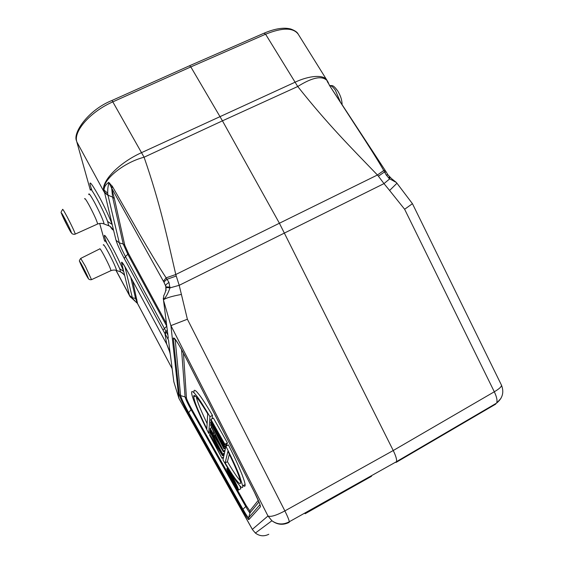 <?xml version="1.0" encoding="UTF-8"?>
<svg xmlns="http://www.w3.org/2000/svg" width="564" height="564" viewBox="0 0 564 564"><rect width="100%" height="100%" fill="white"/><g stroke="black" fill="none" stroke-linecap="round" stroke-linejoin="round"><path stroke-width="0.85" d="M189.786 65.65L264.022 33.206L265.588 34.214C282.247 27.509 293.104 27.467 298.159 34.087L326.965 80.292C323.884 74.251 308.973 75.597 295.078 82.21L141.656 152.597C118.651 162.925 100.688 181.855 103.79 191.422L76.838 141.924C73.13 131.363 90.444 111.594 113.138 101.724L190.829 66.919L265.588 34.214L297.736 86.511L222.449 120.837L190.829 66.919L189.483 65.784L112.194 100.378M385.409 170.793L383.746 170.518L377.429 175.002C350.97 147.521 327.754 124.369 297.736 86.511C312.505 77.233 322.368 75.343 327.324 80.849L329.63 85.657L358.45 130.094C367.291 143.623 378.43 161.064 383.746 170.518L386.227 174.967L389.111 178.414L389.696 178.866L389.703 177.033M500.924 398.403L496.63 403.084C497.547 400.687 496.764 396.915 494.304 391.783L404.628 209.258L389.604 190.477L396.922 183.279M404.628 209.258L412.446 203.689L396.957 183.244M371.563 476.263L305.117 513.677M305.096 513.755L358.359 483.679M90.31 190.019L76.535 140.887C72.58 133.118 88.005 110.05 112.017 100.455L144.081 157.222L222.449 120.837L279.406 223.238L175.778 274.513L166.126 277.833C159.471 267.773 148.064 248.675 139.541 234.025L112.398 186.416L108.873 182.63C107.978 187.354 107.738 187.368 107.689 193.163L107.964 195.165L103.79 191.422M327.698 82.316L327.198 81.322M328.657 83.782L327.367 81.583M391.599 178.661L396.379 182.496L389.696 178.866L383.999 183.61L378.409 176.187L384.556 171.907L386.248 172.034L329.63 85.657M389.266 176.652L389.111 178.414M386.227 174.967L387.954 174.875L386.248 172.041M389.604 190.477L383.999 183.61L179.204 285.313L169.947 287.887L168.967 282.43L167.022 279.279L176.25 276.036L179.204 285.313L187.389 319.231L284.876 510.906L393.242 450.523C395.808 455.79 396.915 459.491 396.555 461.613L496.63 403.084C502.623 398.184 504.237 392.206 501.474 385.149C501.713 386.615 499.323 388.822 494.304 391.783L393.242 450.523L279.406 223.238L377.429 175.002L378.409 176.187M396.548 461.634L396.02 462.445L495.728 404.113M187.389 319.231L170.92 325.618L267.985 515.989C270.671 517.167 276.304 515.468 284.876 510.906C287.562 516.328 289.036 519.945 289.304 521.749L289.184 522.349C283.142 525.359 277.382 524.83 271.904 520.748L267.985 515.989L252.355 529.349L178.894 398.346L170.92 325.618M252.439 529.575L255.379 533.05L252.439 529.575L178.894 398.346M178.851 398.177L173.818 381.743L178.851 398.177M173.634 380.305L170.441 355.271C170.095 352.817 168.84 349.088 166.683 344.096L127.09 270.487C123.1 263.268 121.267 260.751 121.598 262.937L124.693 275.549L122.395 272.906L120.569 271.975L119.751 268.788L123.699 271.488C121.415 265.588 117.925 258.15 113.223 249.175C104.248 233.052 102.091 231 106.758 243.006M176.25 276.036L175.778 274.513C166.881 235.992 160.07 203.392 144.081 157.222C123.558 162.524 102.112 179.987 104.009 190.068L113.477 229.865L109.79 226.164L108.711 225.699L107.625 221.455L112.151 224.458C109.395 217.126 105.299 208.292 99.863 197.95C90.296 180.854 87.681 178.435 92.024 190.688M107.689 193.163L104.009 190.068C104.107 187.086 105.694 184.498 108.767 182.32M109.818 183.131L109.585 183.956L111.658 188.157L112.596 197.125L114.365 198.514L111.658 188.157L111.926 185.711M107.964 195.165L112.596 197.125L123.22 244.029L124.778 245.255L114.365 198.514M109.585 183.956L108.873 182.63M163.405 281.246L164.117 282.55C164.124 281.746 165.09 280.661 167.022 279.279L166.126 277.833L163.405 281.246L111.806 188.39L112.398 186.416M164.117 282.55L166.049 286.872L170.032 287.062M165.872 290.812L166.049 286.872L166.091 287.471L169.947 287.887C168.305 292.857 166.183 296.819 163.574 299.78C165.682 298.081 171.597 296.297 181.333 294.443M163.278 298.025L163.518 300.288L163.736 295.698C165.21 293.033 165.992 290.291 166.091 287.471M168.305 338.146L163.518 300.288L170.892 325.738M167.91 335.037L165.802 331.033L164.991 333.726L168.516 340.043L170.279 354.502M104.291 192.444L108.006 195.363L119.293 242.865C120.188 245.904 122.247 250.451 125.455 256.507L165.802 331.033M168.967 282.43C166.888 283.777 165.795 284.799 165.703 285.483L165.985 290.573M165.351 334.36L166.105 331.561L167.282 330.039M162.933 330.039L166.775 326.182L127.831 254.293L125.455 256.507L124.291 258.516L164.991 333.726L166.683 344.096M136.904 302.586L137.623 303.7M172.168 368.694L137.44 303.404L135.557 298.455L132.328 297.721L132.723 298.765L130.242 296.925M132.723 298.765L134.641 300.457M137.475 303.432L129.896 296.347L115.916 270.269M132.357 297.827L129.628 295.642L129.882 296.326M240.483 488.917L240.835 488.727L239.855 485.851M243.225 485.562C244.656 486.767 245.277 486.422 245.086 484.532C244.952 482.876 243.923 479.534 241.998 474.5C239.488 468.381 237.832 463.812 228.427 444.89L225.917 446.258C235.336 465.18 237.007 469.749 239.545 475.861L242.682 485.865C242.95 488.269 241.878 488.114 239.46 485.414C236.309 481.339 234.518 479.731 222.992 459.956L225.917 446.258M212.149 418.728L212.445 415.358C201.017 396.118 199.543 395.216 196.716 391.769C194.672 389.745 193.762 389.794 194.002 391.902M194.869 395.724L195.031 396.245M211.38 427.441L211.345 427.815M224.084 448.317L223.971 448.873L210.598 423.063L210.668 422.161L221.793 441.725L210.816 420.335L210.894 419.404L224.909 444.256L224.782 444.855L214.073 425.827L224.507 446.223L226.982 444.876L226.813 445.652L224.352 446.991L213.791 428.471L224.084 448.317L225.656 447.456M226.982 444.876L226.495 443.924M224.909 444.256L227.419 442.895L227.285 443.494L224.782 444.855M227.419 442.895L213.382 418.072L210.894 419.404M225.388 448.725L225.149 448.239M224.514 451.165L224.768 451.637M223.654 455.219L223.901 455.684M233.129 477.997C236.351 484.074 238.17 488.071 238.593 489.975C238.297 490.835 236.182 487.67 232.241 480.493C229.047 474.465 227.236 470.489 226.806 468.571C227.059 467.655 229.167 470.799 233.129 477.997M233.045 478.223C229.802 472.336 228.075 469.763 227.863 470.503L232.319 480.274C235.548 486.154 237.282 488.741 237.522 488.029L233.045 478.223M229.682 472.688L236.605 485.562L236.309 486.246L229.308 473.915L232.516 479.132L232.699 478.617L229.809 472.618M236.309 486.246L236.824 485.964M229.372 473.689L229.9 473.4M233.581 480.253L233.482 481.184L235.569 484.906L235.794 484.363L233.581 480.253M233.369 480.824L233.771 480.606M233.482 481.184L233.947 480.93M235.068 484.236L235.576 483.954M234.617 483.447L235.146 483.158M234.18 482.636L234.709 482.34M233.757 481.79L234.257 481.508M227.927 451.263L225.149 462.924C233.158 476.333 235.484 479.118 237.867 481.973C239.876 484.131 240.772 484.159 240.532 482.051C239.51 477.779 239.122 474.571 227.927 451.263M225.149 462.924L227.412 461.69L229.337 454.161M240.306 480.796C237.874 477.948 235.667 475.459 227.412 461.69M208.722 433.42C199.275 414.491 197.661 410.099 195.003 403.732C192.944 398.487 191.823 394.955 191.654 393.136C191.393 391.035 192.275 391.007 194.298 393.037C197.097 396.506 198.542 397.423 209.942 416.69L208.722 433.42L210.259 432.588M212.445 415.358L209.942 416.69M206.819 428.844L207.693 413.8C199.994 401.145 197.957 398.924 195.891 396.598C194.206 394.983 193.473 395.103 193.699 396.95C194.77 401.561 195.391 405.199 206.819 428.844M207.122 423.62C198.937 406.334 197.4 401.349 196.258 396.978M224.507 446.223L224.352 446.991M223.971 448.873L225.537 448.02M210.668 422.161L211.521 421.71M223.379 451.778L210.111 429.07L210.161 428.45L213.523 434.202L213.742 432.165L210.457 424.826L223.527 451.066L223.379 451.778L224.916 450.946M223.527 451.066L225.071 450.227M210.161 428.45L211.521 427.724M210.457 424.826L211.281 424.382M214.644 436.162L222.329 449.332L214.856 434.358L214.644 436.162L215.518 435.69M210.048 429.888L222.858 454.38L209.998 430.501L210.464 429.669M222.858 454.38L224.359 453.562M222.956 453.872L224.465 453.047M209.935 431.305L222.717 455.056L222.568 455.811L211.514 438.066L222.054 458.328L209.618 435.196L209.688 434.336L220.982 452.525L209.886 431.904L210.323 431.093M222.717 455.056L224.211 454.246M222.568 455.811L224.049 455M222.153 457.848L223.612 457.051M222.054 458.328L223.506 457.531M209.688 434.336L210.858 433.709M329.954 85.982L329.221 84.974M340.515 102.31L335.361 90.226C333.211 87.166 331.315 85.608 329.686 85.545M99.673 223.436L104.608 241.025M254.434 492.217L254.491 492.33C258.749 500.825 260.709 505.675 260.364 506.888L248.844 519.627C248.188 519.627 246.066 516.462 242.471 510.131L242.964 509.264C246.165 514.897 248.061 517.71 248.639 517.696L260.011 504.632M254.491 492.33L184.513 355.101C177.625 342.073 173.888 336.475 173.303 338.308L179.232 394.504C180.177 397.916 183.152 404.198 188.164 413.356L242.471 510.131M396.534 461.648L289.304 521.749C283.213 524.978 277.41 524.647 271.904 520.748L255.379 533.05C259.609 536.216 264.079 536.625 268.788 534.277M124.693 275.549L129.544 295.684M129.283 294.993L116.064 270.353M128.395 253.321L127.831 254.293L123.22 244.029L119.293 242.865L116.036 240.292C117.27 244.374 120.019 250.444 124.291 258.516M116.036 240.292L113.477 229.865C113.174 230.486 112.039 229.315 110.072 226.347M107.625 221.455C105.454 215.758 102.267 208.913 98.08 200.932L97.368 199.607C92.404 190.646 90.064 187.495 90.339 190.153M107.794 225.29L108.711 225.699M88.795 194.622C88.541 192.514 90.325 194.89 94.16 201.757L94.562 202.497C99.271 211.429 102.366 218.212 103.832 222.843L104.009 223.957L103.268 223.696M97.255 224.176L97.664 223.986C96.811 220.686 94.103 214.672 89.528 205.952L89.19 205.317C86.158 199.839 84.642 197.689 84.635 198.859M110.304 226.517L111.693 227.962L109.776 226.157L104.009 223.957C104.41 224.169 102.154 222.604 97.664 223.986L75.287 234.074C74.554 234.483 73.475 234.377 72.065 233.75L67.997 227.13L62.132 215.159C61.546 212.212 59.869 213.643 62.59 209.554C62.449 208.476 63.929 210.83 67.031 216.625L67.476 217.464C71.727 225.678 74.335 231.219 75.287 234.074L75.019 234.194M64.902 218.853L65.255 219.523C71.487 231.346 74.053 238.621 67.976 227.081L67.631 226.425C61.631 215.067 58.712 207.129 64.902 218.853M166.458 323.56L128.395 253.328L124.778 245.255M166.133 290.122L165.781 288.817M166.648 344.026L169.376 351.076M170.363 354.869L170.561 355.962M132.737 280.999L137.545 303.545L172.161 368.659M129.6 295.543L132.328 297.721L124.968 266.758M123.96 265.108L121.598 262.937M119.751 268.788L110.995 250.346C106.603 242.33 104.481 239.284 104.636 241.202M119.977 271.651L120.569 271.975M103.311 245.107C103.156 243.585 104.777 245.897 108.175 252.059L108.528 252.714C112.624 260.483 115.246 266.166 116.403 269.747L116.515 270.473L116.022 270.304M110.755 270.741L111.023 270.614C110.34 268.076 108.055 263.085 104.157 255.647L103.861 255.09C101.139 250.12 99.765 248.061 99.729 248.914L80.878 258.326M122.339 272.863L123.34 273.949L120.618 271.862L116.515 270.473C116.896 270.664 114.929 269.331 111.023 270.614L91.692 279.575C90.684 279.878 89.725 279.751 88.809 279.187L80.652 263.987C79.538 260.349 78.438 261.865 80.701 258.411L85.319 266.145L91.516 279.659M85.199 273.11L84.762 272.285C79.552 262.359 77.564 256.81 82.887 266.927L83.324 267.766C88.703 278.031 90.423 283.065 85.199 273.11M166.295 343.314L127.14 270.621M130.778 277.361L135.557 298.455L136.855 299.498M260.364 506.888L260.046 504.745M258.982 501.96L250.028 512.817L248.639 517.696L248.844 519.627M179.232 394.504L180.607 395.611C181.432 398.642 184.083 404.24 188.552 412.404L242.964 509.264L245.735 506.521L191.034 409.584L188.164 413.356M175.143 339.239L180.607 395.611L185.077 396.929L181.559 349.553M175.672 339.916L173.303 338.308M175.362 339.514L174.177 338.597C173.289 336.236 179.422 344.745 184.491 355.094L184.498 355.073M258.277 500.289L249.824 510.892L250.028 512.817C249.584 512.859 248.153 510.758 245.735 506.521L246.228 505.64L191.422 408.618C188.595 403.464 186.938 399.939 186.451 398.043L183.441 353.057M191.422 408.618L191.034 409.584C187.65 403.422 185.669 399.206 185.077 396.929L186.451 398.043M249.824 510.892L246.228 505.64M412.446 203.689L501.396 385M264.431 33.029C275.133 28.552 283.918 27.213 290.777 29.018C294.88 30.534 297.341 32.226 298.159 34.087M326.972 80.292L327.324 80.849M329.877 85.545C332.245 85.806 332.979 84.339 337.85 91.121C340.649 95.746 342.073 100.293 342.101 104.749M104.615 241.082L99.666 223.436M90.325 190.096L76.817 141.881M328.015 81.928L328.77 83.98M391.465 178.548L387.954 174.882M173.677 380.629L173.818 381.722M123.255 264.044L127.126 270.586M184.491 355.094L254.449 492.28L259.666 503.638M240.835 488.727L238.593 489.975M227.736 468.057L227.144 468.381M245.086 484.532L242.682 485.865M195.341 396.083L193.699 396.95M396.957 183.251L396.379 182.496M329.644 85.474L327.994 82.654"/></g></svg>
